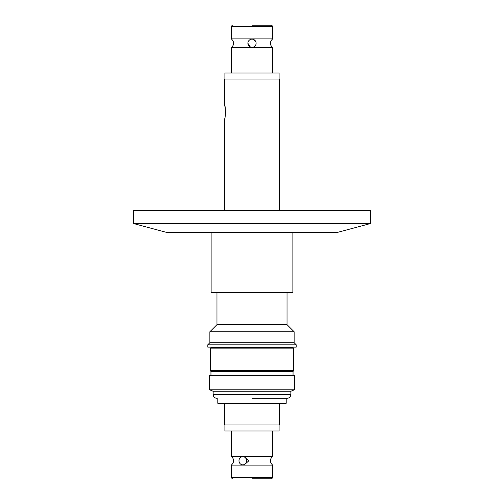 <?xml version="1.0" encoding="UTF-8"?>
<svg xmlns="http://www.w3.org/2000/svg" width="504" height="504" viewBox="0 0 504 504"><rect width="100%" height="100%" fill="white"/><g stroke="black" fill="none" stroke-linecap="round" stroke-linejoin="round"><path stroke-width="0.76" d="M272.689 73.036L272.689 47.634L231.311 47.634C234.392 44.717 234.392 41.8 231.311 38.884L272.689 38.884L272.689 26.296L231.311 26.296L232.407 25.2M250.375 39.495L249.121 40.333M247.892 43.262A4.108 4.108 0 0 1 252 39.154A4.108 4.108 0 0 1 256.108 43.262A4.108 4.108 0 0 1 252 47.363A4.108 4.108 0 0 1 247.892 43.262L250.368 47.03M252 25.2L271.593 25.2L252 25.2M252 398.349L287.028 398.349L252 398.349M242.777 464.846L244.219 464.846L248.944 460.738L244.219 456.637L242.777 456.637A4.108 3.793 90 0 1 246.569 460.738A4.108 3.793 90 0 1 242.777 464.846A4.108 3.793 90 0 1 238.984 460.738A4.108 3.793 90 0 1 242.777 456.637M231.311 430.964L231.311 456.366L272.689 456.366L272.689 430.964M272.689 477.704L272.689 465.116L231.311 465.116L231.311 477.704L272.689 477.704L271.593 478.8M252 478.8L271.593 478.8L252 478.8M279.367 210.407L279.367 79.052L224.633 79.052L224.633 105.052C225.578 104.624 225.572 119.171 224.633 118.736L224.633 210.407M225.231 115.7L225.502 111.894M225.231 108.083L224.633 105.052M279.09 79.052L279.09 73.036L224.91 73.036L224.91 79.052M231.311 73.036L231.311 47.634M231.311 38.884L231.311 26.296M133.51 210.407L370.49 210.407L370.49 223.543L133.51 223.543L133.51 210.407M133.51 223.543L166.188 232.3L337.812 232.3L370.49 223.543M211.119 232.3L211.119 292.503L292.881 292.503L292.881 232.3M216.972 292.503L216.972 324.658L287.028 324.658L294.141 331.771L294.141 342.72L296.22 344.799L207.78 344.799L209.859 342.72L294.141 342.72M287.028 292.503L287.028 324.658M216.972 324.658L209.859 331.771L294.141 331.771M209.859 331.771L209.859 342.72M207.78 344.799L207.78 347.117L296.22 347.117L296.22 344.799M210.956 347.117L210.956 347.779L293.044 347.779L293.044 347.117M210.956 347.779L210.407 348.119L293.593 348.119L293.044 347.779M210.956 375.36L210.956 371.53L210.407 370.648L293.593 370.648L293.593 348.119M210.407 370.648L210.407 348.119M210.956 371.53L293.044 371.53L293.593 370.648M293.044 375.36L293.044 371.53M252 389.775L294.468 389.775L294.468 375.36L209.532 375.36L209.532 389.775L252 389.775M290.858 391.268L290.858 394.519L213.142 394.519L213.142 391.268L290.858 391.268L294.468 389.775M217.791 398.349L217.791 403.276L286.209 403.276L286.209 398.349M224.633 403.276L224.633 424.948L279.367 424.948L279.367 403.276M224.91 424.948L224.91 430.964L279.09 430.964L279.09 424.948M255.755 41.611L253.632 39.495M272.689 26.296L271.593 25.2M290.858 394.519C290.625 396.837 289.346 398.116 287.028 398.349M231.311 456.366C234.392 459.283 234.392 462.2 231.311 465.116M231.311 477.704L232.407 478.8M272.689 465.116C269.608 462.2 269.608 459.283 272.689 456.366M213.142 394.519C213.375 396.837 214.654 398.116 216.972 398.349M213.142 391.268L209.532 389.775M272.689 38.884C269.608 41.8 269.608 44.717 272.689 47.634"/></g></svg>
